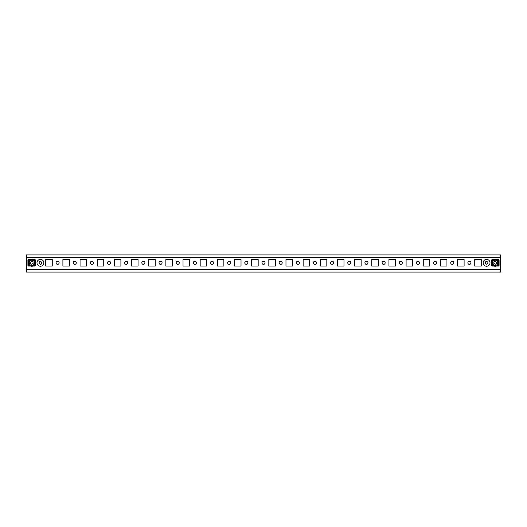 <?xml version="1.0" encoding="UTF-8"?>
<svg xmlns="http://www.w3.org/2000/svg" width="527" height="527" viewBox="0 0 527 527"><rect width="100%" height="100%" fill="white"/><g stroke="black" fill="none" stroke-linecap="round" stroke-linejoin="round"><path stroke-width="0.79" d="M57.581 261.267A1.541 1.541 0 0 0 56.04 262.815A1.541 1.541 0 0 0 57.581 264.356A1.541 1.541 0 0 0 59.123 262.815A1.541 1.541 0 0 0 57.581 261.267M74.742 261.267A1.541 1.541 0 0 0 73.194 262.815A1.541 1.541 0 0 0 74.742 264.356A1.541 1.541 0 0 0 76.283 262.815A1.541 1.541 0 0 0 74.742 261.267M91.902 261.267A1.541 1.541 0 0 0 90.354 262.815A1.541 1.541 0 0 0 91.902 264.356A1.541 1.541 0 0 0 93.444 262.815A1.541 1.541 0 0 0 91.902 261.267M109.063 261.267A1.541 1.541 0 0 0 107.515 262.815A1.541 1.541 0 0 0 109.063 264.356A1.541 1.541 0 0 0 110.604 262.815A1.541 1.541 0 0 0 109.063 261.267M126.223 261.267A1.541 1.541 0 0 0 124.675 262.815A1.541 1.541 0 0 0 126.223 264.356A1.541 1.541 0 0 0 127.765 262.815A1.541 1.541 0 0 0 126.223 261.267M143.384 261.267A1.541 1.541 0 0 0 141.835 262.815A1.541 1.541 0 0 0 143.384 264.356A1.541 1.541 0 0 0 144.925 262.815A1.541 1.541 0 0 0 143.384 261.267M160.537 261.267A1.541 1.541 0 0 0 158.996 262.815A1.541 1.541 0 0 0 160.537 264.356A1.541 1.541 0 0 0 162.085 262.815A1.541 1.541 0 0 0 160.537 261.267M177.698 261.267A1.541 1.541 0 0 0 176.156 262.815A1.541 1.541 0 0 0 177.698 264.356A1.541 1.541 0 0 0 179.246 262.815A1.541 1.541 0 0 0 177.698 261.267M194.858 261.267A1.541 1.541 0 0 0 193.317 262.815A1.541 1.541 0 0 0 194.858 264.356A1.541 1.541 0 0 0 196.406 262.815A1.541 1.541 0 0 0 194.858 261.267M212.019 261.267A1.541 1.541 0 0 0 210.477 262.815A1.541 1.541 0 0 0 212.019 264.356A1.541 1.541 0 0 0 213.567 262.815A1.541 1.541 0 0 0 212.019 261.267M229.179 261.267A1.541 1.541 0 0 0 227.638 262.815A1.541 1.541 0 0 0 229.179 264.356A1.541 1.541 0 0 0 230.727 262.815A1.541 1.541 0 0 0 229.179 261.267M246.34 261.267A1.541 1.541 0 0 0 244.798 262.815A1.541 1.541 0 0 0 246.34 264.356A1.541 1.541 0 0 0 247.888 262.815A1.541 1.541 0 0 0 246.34 261.267M263.5 261.267A1.541 1.541 0 0 0 261.959 262.815A1.541 1.541 0 0 0 263.5 264.356A1.541 1.541 0 0 0 265.041 262.815A1.541 1.541 0 0 0 263.5 261.267M280.66 261.267A1.541 1.541 0 0 0 279.112 262.815A1.541 1.541 0 0 0 280.66 264.356A1.541 1.541 0 0 0 282.202 262.815A1.541 1.541 0 0 0 280.66 261.267M297.821 261.267A1.541 1.541 0 0 0 296.273 262.815A1.541 1.541 0 0 0 297.821 264.356A1.541 1.541 0 0 0 299.362 262.815A1.541 1.541 0 0 0 297.821 261.267M314.981 261.267A1.541 1.541 0 0 0 313.433 262.815A1.541 1.541 0 0 0 314.981 264.356A1.541 1.541 0 0 0 316.523 262.815A1.541 1.541 0 0 0 314.981 261.267M332.142 261.267A1.541 1.541 0 0 0 330.594 262.815A1.541 1.541 0 0 0 332.142 264.356A1.541 1.541 0 0 0 333.683 262.815A1.541 1.541 0 0 0 332.142 261.267M349.302 261.267A1.541 1.541 0 0 0 347.754 262.815A1.541 1.541 0 0 0 349.302 264.356A1.541 1.541 0 0 0 350.844 262.815A1.541 1.541 0 0 0 349.302 261.267M366.463 261.267A1.541 1.541 0 0 0 364.915 262.815A1.541 1.541 0 0 0 366.463 264.356A1.541 1.541 0 0 0 368.004 262.815A1.541 1.541 0 0 0 366.463 261.267M383.616 261.267A1.541 1.541 0 0 0 382.075 262.815A1.541 1.541 0 0 0 383.616 264.356A1.541 1.541 0 0 0 385.165 262.815A1.541 1.541 0 0 0 383.616 261.267M400.777 261.267A1.541 1.541 0 0 0 399.235 262.815A1.541 1.541 0 0 0 400.777 264.356A1.541 1.541 0 0 0 402.325 262.815A1.541 1.541 0 0 0 400.777 261.267M417.937 261.267A1.541 1.541 0 0 0 416.396 262.815A1.541 1.541 0 0 0 417.937 264.356A1.541 1.541 0 0 0 419.485 262.815A1.541 1.541 0 0 0 417.937 261.267M435.098 261.267A1.541 1.541 0 0 0 433.556 262.815A1.541 1.541 0 0 0 435.098 264.356A1.541 1.541 0 0 0 436.646 262.815A1.541 1.541 0 0 0 435.098 261.267M452.258 261.267A1.541 1.541 0 0 0 450.717 262.815A1.541 1.541 0 0 0 452.258 264.356A1.541 1.541 0 0 0 453.806 262.815A1.541 1.541 0 0 0 452.258 261.267M469.419 261.267A1.541 1.541 0 0 0 467.877 262.815A1.541 1.541 0 0 0 469.419 264.356A1.541 1.541 0 0 0 470.96 262.815A1.541 1.541 0 0 0 469.419 261.267M40.421 261.267L41.758 262.248L41.58 263.691L40.599 264.258L39.084 263.381L39.261 261.939L40.421 261.267A1.541 1.541 0 0 0 39.084 262.044M500.65 257.255L500.65 272.077L26.35 272.077L26.35 254.923L500.65 254.923L500.65 257.255L26.35 257.255M52.259 266.076L52.259 259.554L45.744 259.554L45.744 266.076L52.259 266.076L45.744 266.076L45.744 259.554L52.259 259.554L52.259 266.076M69.419 266.076L69.419 259.554L62.897 259.554L62.897 266.076L69.419 266.076L62.897 266.076L62.897 259.554L69.419 259.554L69.419 266.076M86.58 266.076L86.58 259.554L80.058 259.554L80.058 266.076L86.58 266.076L80.058 266.076L80.058 259.554L86.58 259.554L86.58 266.076M103.74 266.076L103.74 259.554L97.218 259.554L97.218 266.076L103.74 266.076L97.218 266.076L97.218 259.554L103.74 259.554L103.74 266.076M120.9 266.076L120.9 259.554L114.379 259.554L114.379 266.076L120.9 266.076L114.379 266.076L114.379 259.554L120.9 259.554L120.9 266.076M138.061 266.076L138.061 259.554L131.539 259.554L131.539 266.076L138.061 266.076L131.539 266.076L131.539 259.554L138.061 259.554L138.061 266.076M155.221 266.076L155.221 259.554L148.7 259.554L148.7 266.076L155.221 266.076L148.7 266.076L148.7 259.554L155.221 259.554L155.221 266.076M172.382 266.076L172.382 259.554L165.86 259.554L165.86 266.076L172.382 266.076L165.86 266.076L165.86 259.554L172.382 259.554L172.382 266.076M189.542 266.076L189.542 259.554L183.021 259.554L183.021 266.076L189.542 266.076L183.021 266.076L183.021 259.554L189.542 259.554L189.542 266.076M206.703 266.076L206.703 259.554L200.181 259.554L200.181 266.076L206.703 266.076L200.181 266.076L200.181 259.554L206.703 259.554L206.703 266.076M223.863 266.076L223.863 259.554L217.341 259.554L217.341 266.076L223.863 266.076L217.341 266.076L217.341 259.554L223.863 259.554L223.863 266.076M241.023 266.076L241.023 259.554L234.502 259.554L234.502 266.076L241.023 266.076L234.502 266.076L234.502 259.554L241.023 259.554L241.023 266.076M258.177 266.076L258.177 259.554L251.662 259.554L251.662 266.076L258.177 266.076L251.662 266.076L251.662 259.554L258.177 259.554L258.177 266.076M275.338 266.076L275.338 259.554L268.823 259.554L268.823 266.076L275.338 266.076L268.823 266.076L268.823 259.554L275.338 259.554L275.338 266.076M292.498 266.076L292.498 259.554L285.977 259.554L285.977 266.076L292.498 266.076L285.977 266.076L285.977 259.554L292.498 259.554L292.498 266.076M309.659 266.076L309.659 259.554L303.137 259.554L303.137 266.076L309.659 266.076L303.137 266.076L303.137 259.554L309.659 259.554L309.659 266.076M326.819 266.076L326.819 259.554L320.297 259.554L320.297 266.076L326.819 266.076L320.297 266.076L320.297 259.554L326.819 259.554L326.819 266.076M343.979 266.076L343.979 259.554L337.458 259.554L337.458 266.076L343.979 266.076L337.458 266.076L337.458 259.554L343.979 259.554L343.979 266.076M361.14 266.076L361.14 259.554L354.618 259.554L354.618 266.076L361.14 266.076L354.618 266.076L354.618 259.554L361.14 259.554L361.14 266.076M378.3 266.076L378.3 259.554L371.779 259.554L371.779 266.076L378.3 266.076L371.779 266.076L371.779 259.554L378.3 259.554L378.3 266.076M395.461 266.076L395.461 259.554L388.939 259.554L388.939 266.076L395.461 266.076L388.939 266.076L388.939 259.554L395.461 259.554L395.461 266.076M412.621 266.076L412.621 259.554L406.1 259.554L406.1 266.076L412.621 266.076L406.1 266.076L406.1 259.554L412.621 259.554L412.621 266.076M429.782 266.076L429.782 259.554L423.26 259.554L423.26 266.076L429.782 266.076L423.26 266.076L423.26 259.554L429.782 259.554L429.782 266.076M446.942 266.076L446.942 259.554L440.42 259.554L440.42 266.076L446.942 266.076L440.42 266.076L440.42 259.554L446.942 259.554L446.942 266.076M464.103 266.076L464.103 259.554L457.581 259.554L457.581 266.076L464.103 266.076L457.581 266.076L457.581 259.554L464.103 259.554L464.103 266.076M481.256 266.076L481.256 259.554L474.741 259.554L474.741 266.076L481.256 266.076L474.741 266.076L474.741 259.554L481.256 259.554L481.256 266.076M498.417 265.641L498.417 266.076L496.23 266.076M494.089 266.076L491.895 266.076L491.895 265.641M491.895 259.989L491.895 259.554L494.089 259.554M496.23 259.554L498.417 259.554L498.417 259.989M32.911 266.076L35.105 266.076L35.105 265.641M35.105 259.989L35.105 259.554L32.911 259.554M28.583 265.641L28.583 266.076L30.77 266.076M30.77 259.554L28.583 259.554L28.583 259.989M40.421 264.356A1.541 1.541 0 0 0 41.758 263.586M28.26 266.076L28.945 265.983L28.26 266.076M28.945 259.646L28.26 259.554L28.945 259.646L28.945 260.964L28.945 259.791L28.26 260.075L28.603 265.983M28.945 259.791L27.918 260.2L27.918 265.43L28.945 265.832L28.945 264.659L28.945 265.983M28.945 265.832L28.603 265.832M35.078 259.646L34.736 259.646M34.736 265.983L35.078 265.983M35.078 265.832L35.421 260.075L34.736 259.791L34.736 260.964M34.736 264.659L34.736 265.832L35.764 265.43L35.764 260.2L35.078 259.791M31.844 261.306L32.97 261.959L33.148 263.362L31.666 264.218L30.711 263.671L30.533 262.262L31.844 261.306M31.844 259.383A3.432 3.432 0 0 1 35.276 262.815A3.432 3.432 0 0 1 31.844 266.247A3.432 3.432 0 0 1 28.412 262.815A3.432 3.432 0 0 1 31.844 259.383A3.432 3.432 0 0 0 28.412 262.815A3.432 3.432 0 0 0 31.844 266.247M36.989 262.815A3.432 3.432 0 0 0 40.421 266.247A3.432 3.432 0 0 0 43.853 262.815A3.432 3.432 0 0 0 40.421 259.383A3.432 3.432 0 0 0 36.989 262.815M498.74 259.554L498.055 259.646L498.74 259.554M498.055 265.983L498.74 266.076L498.055 265.983L498.055 264.659L498.055 265.832L498.74 265.555L498.397 259.646M498.055 265.832L499.082 265.43L499.082 260.2L498.055 259.791L498.055 260.964L498.055 259.646M498.055 259.791L498.397 259.791M491.922 265.983L492.264 265.983M492.264 259.646L491.922 259.646M491.922 259.791L491.579 265.555L492.264 265.832L492.264 264.659M492.264 260.964L492.264 259.791L491.236 260.2L491.236 265.43L491.922 265.832M495.156 264.323L493.852 263.362L493.852 262.262L494.978 261.405L496.467 262.262L496.289 263.671L495.156 264.323M495.156 266.247A3.432 3.432 0 0 1 491.724 262.815A3.432 3.432 0 0 1 495.156 259.383A3.432 3.432 0 0 1 498.588 262.815A3.432 3.432 0 0 1 495.156 266.247A3.432 3.432 0 0 0 498.588 262.815A3.432 3.432 0 0 0 495.156 259.383M486.579 261.267L487.916 262.248L487.738 263.691L486.757 264.258L485.242 263.381L485.42 261.939L486.579 261.267M483.147 262.815A3.432 3.432 0 0 0 486.579 266.247A3.432 3.432 0 0 0 490.011 262.815A3.432 3.432 0 0 0 486.579 259.383A3.432 3.432 0 0 0 483.147 262.815M500.65 269.745L26.35 269.745M31.844 265.424A2.609 2.609 0 0 0 34.453 262.815A2.609 2.609 0 0 0 31.844 260.206A2.609 2.609 0 0 0 29.235 262.815A2.609 2.609 0 0 0 31.844 265.424M495.156 260.206A2.609 2.609 0 0 0 492.547 262.815A2.609 2.609 0 0 0 495.156 265.424A2.609 2.609 0 0 0 497.765 262.815A2.609 2.609 0 0 0 495.156 260.206"/></g></svg>
